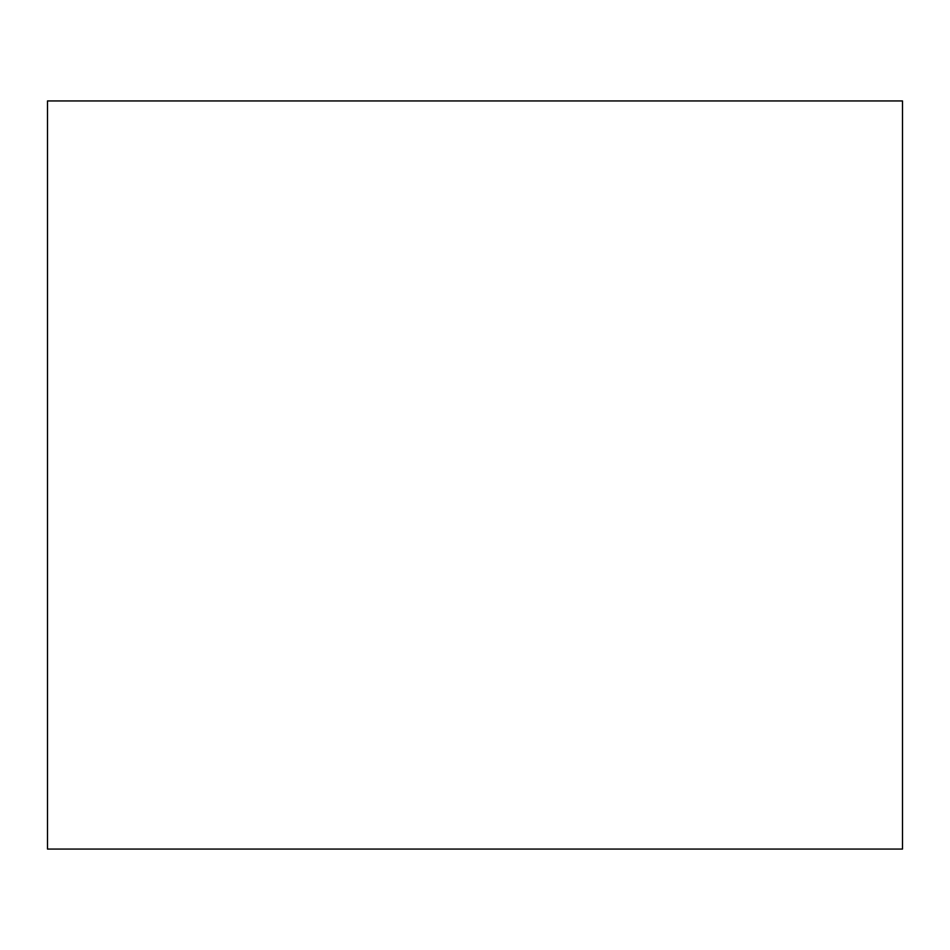 <?xml version="1.0" encoding="UTF-8"?>
<svg xmlns="http://www.w3.org/2000/svg" width="950" height="950" viewBox="0 0 950 950"><rect width="100%" height="100%" fill="white"/><g stroke="black" fill="none" stroke-linecap="round" stroke-linejoin="round"><path stroke-width="1.43" d="M902.5 849.062L47.5 849.062L902.5 849.062L902.5 100.938L47.5 100.938L902.5 100.938L902.5 849.062M47.5 100.938L47.5 849.062L47.5 100.938"/></g></svg>

